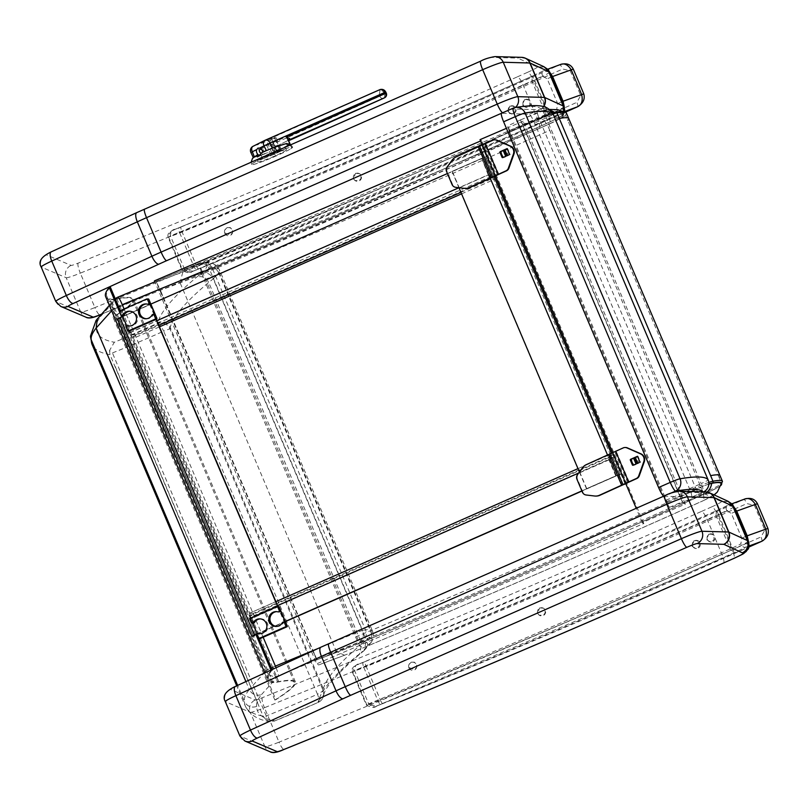 <?xml version="1.0" encoding="UTF-8"?>
<svg xmlns="http://www.w3.org/2000/svg" width="809" height="809" viewBox="0 0 809 809"><rect width="100%" height="100%" fill="white"/><g stroke="black" fill="none" stroke-linecap="round" stroke-linejoin="round"><path stroke-width="0.61" stroke-dasharray="4.04 3.03" d="M263.421 156.703L266.333 155.844L263.461 156.784M262.298 157.148L267.718 155.065L262.298 157.148M262.258 157.057L267.688 154.984L262.258 157.057M289.47 142.708L289.47 142.697A22.258 1.931 158.4 0 1 289.359 142.799L289.238 142.96A4.682 3.64 -173 0 1 288.661 140.847A4.682 3.438 -3.4 0 0 289.319 142.394L289.359 142.799A4.682 3.58 -179.5 0 1 288.661 140.897A4.682 3.58 -179.5 0 1 288.661 140.887A4.682 3.58 -179.5 0 1 288.661 140.817L288.682 140.918M289.48 142.718A1.173 1.102 53.6 0 1 289.501 142.778A22.258 1.972 -21.6 0 1 289.238 142.96L288.115 145.155A4.682 3.974 -117.7 0 1 289.673 139.633M288.115 145.155L278.913 149.786A4.682 1.8 -116.1 0 1 278.65 145.175A4.682 1.8 -116.1 0 1 278.69 145.155L289.561 139.694M275.05 145.853A4.682 0.667 102.3 0 0 273.715 150.241L270.166 145.256L275.414 145.853A4.682 0.769 98.9 0 0 274.251 150.393L273.867 150.565A22.258 2.265 157.4 0 0 274.251 150.393L274.726 150.262A22.258 2.285 -22.5 0 1 273.897 150.626L276.122 155.935A22.268 1.709 -23 0 1 251.619 164.48A22.268 1.709 -23 0 1 271.45 154.226A22.268 1.709 -23 0 1 292.615 147.117A22.268 1.709 -23 0 1 291.756 148.077L290.249 144.366M275.414 145.853L275.808 145.842A4.682 1.011 95.8 0 0 274.726 150.262L278.913 149.786M275.808 145.842L278.539 145.226L289.673 139.623M383.426 98.334A3.519 2.579 65.9 0 1 379.775 96.251L379.269 95.189L380.068 89.566L383.678 91.872L383.648 93.106L252.044 152.072A4.682 3.438 65.9 0 1 253.096 146.287L374.193 92.155M276.122 155.935L274.231 154.145L272.916 151.01L273.897 150.626L272.916 151.01L270.166 145.256L379.775 96.251L385.155 93.662L384.649 92.6L385.741 92.004M262.763 152.213A3.934 3.003 66 0 1 262.773 152.314L262.258 152.476A16.453 1.264 157 0 1 264.705 151.344L262.773 152.314A3.934 3.003 66 0 1 261.196 155.318A3.934 3.003 66 0 1 259.325 155.368M261.287 153.032A1.972 1.507 -114 0 0 262.278 152.446M265.291 151.344L265.878 148.896L264.806 147.713L263.754 147.723L263.168 150.181L264.24 151.354L265.291 151.344M254.623 156.511L258.111 154.661M268.79 140.574L274.261 153.477L275.788 152.84L270.317 139.937L256.787 145.023L266.383 140.2L275.09 137.399L271.44 139.279L276.233 137.783A15.513 1.193 -23 0 1 274.817 138.491L270.317 139.937M274.817 138.491L280.288 151.394L275.788 152.84M274.261 153.477L262.258 157.927L271.854 153.103L280.561 150.312L277.265 151.971L271.794 139.057M271.723 139.229L277.265 151.971M277.194 152.132L281.694 150.686L276.233 137.783M280.288 151.394A15.513 1.193 -23 0 1 265.403 157.826A15.513 1.193 -23 0 1 257.12 160.172A15.513 1.193 -23 0 1 270.944 153.022A15.513 1.193 -23 0 1 285.688 148.067A15.513 1.193 -23 0 1 281.694 150.686M262.258 157.927L256.787 145.023M271.854 153.103L266.383 140.2M270.964 155.136L265.494 142.222M280.561 150.312L275.09 137.399M281.016 153.113A15.513 1.193 -23 0 1 266.131 159.545A15.513 1.193 -23 0 1 257.849 161.891A15.513 1.193 -23 0 1 262.531 158.928A15.513 1.193 -23 0 1 277.709 152.304A15.513 1.193 -23 0 1 286.426 149.786A15.513 1.193 -23 0 1 281.016 153.113M289.875 149.311A22.268 1.709 -23 0 1 267.132 159.747A22.268 1.709 -23 0 1 251.639 164.53A22.268 1.709 -23 0 1 258.354 160.273A22.268 1.709 -23 0 1 280.136 150.767A22.268 1.709 -23 0 1 292.636 147.157A22.268 1.709 -23 0 1 289.875 149.311M290.158 144.315L291.756 148.077L290.633 145.893L285.011 144.073L272.835 147.865A16.453 1.264 157 0 1 285.011 144.073M274.231 154.145L268.194 152.527L253.702 157.179M278.66 606.629A0.587 0.576 -90 0 0 278.438 606.679L251.548 618.521A0.587 0.576 -90 0 0 251.245 619.289L259.315 638.311A0.587 0.576 -90 0 0 259.841 638.665M253.419 623.243A1.173 1.153 90 0 1 252.357 622.536L252.661 623.243M257.04 633.568L257.666 635.065A1.173 1.153 90 0 1 258.728 633.437M260.174 618.895A7.402 7.261 90 0 1 268.012 626.277A7.402 7.261 90 0 1 260.174 633.659M276.081 626.429L277.224 626.429A7.402 7.261 90 0 0 283.554 622.657A1.173 1.153 90 0 1 284.556 622.06M277.224 626.429A7.402 7.261 90 0 1 276.658 626.409M276.648 611.644A7.402 7.261 90 0 1 278.974 611.837A1.173 1.153 90 0 0 279.247 611.867M148.31 298.966A0.587 0.576 -90 0 0 148.077 299.017L121.188 310.848A0.587 0.576 -90 0 0 120.895 311.617L128.955 330.648A0.587 0.576 -90 0 0 129.48 331.002M123.059 315.571A1.173 1.153 90 0 1 121.997 314.873L122.301 315.581M126.679 325.906L127.306 327.402A1.173 1.153 90 0 1 128.368 325.764M129.814 311.232A7.402 7.261 90 0 1 137.651 318.604A7.402 7.261 90 0 1 129.814 325.997M145.721 318.766L146.874 318.766A7.402 7.261 90 0 0 153.194 314.994A1.173 1.153 90 0 1 154.195 314.398M146.874 318.766A7.402 7.261 90 0 1 146.298 318.736M146.287 303.972A7.402 7.261 90 0 1 148.613 304.164A1.173 1.153 90 0 0 148.886 304.204M596.213 496.069A9.374 9.192 90 0 1 595.141 496.008L586.646 494.997A4.682 4.601 90 0 1 582.955 492.206L577.484 479.292A4.682 4.601 90 0 1 578.02 474.64L583.127 467.642A9.374 9.192 90 0 1 586.859 464.629L623.759 447.883A4.682 4.601 90 0 1 625.579 447.498M640.01 462.202L633.69 465.246A0.617 0.607 90 0 1 633.184 465.236M638.018 456.266L634.387 457.864M640.546 462.232L640.02 462.232M638.614 462.849L639.858 462.526L637.361 456.62L638.028 456.286L640.536 462.202L636.643 464.164L634.135 458.248L636.39 457.156L634.286 457.924M635.257 457.378L637.361 456.62L636.39 457.156L638.898 463.072L637.735 463.233M636.723 463.678L636.036 463.982M634.135 458.248L631.95 459.209A0.587 0.576 -90 0 0 631.647 459.977L633.7 464.821A0.587 0.576 -90 0 0 634.458 465.124L636.643 464.164M633.457 465.114A0.587 0.576 -90 0 0 633.932 465.124L636.117 464.164M465.853 188.406A9.374 9.192 90 0 1 464.781 188.335L456.286 187.334A4.682 4.601 90 0 1 452.595 184.533L447.134 171.629A4.682 4.601 90 0 1 447.66 166.967L452.767 159.97A9.374 9.192 90 0 1 456.498 156.966L493.409 140.22A4.682 4.601 90 0 1 495.229 139.836M509.65 154.539L503.329 157.583A0.617 0.607 90 0 1 502.834 157.573M507.668 148.593L504.027 150.191M510.186 154.559L509.66 154.559M508.254 155.176L509.508 154.863L507 148.947L507.678 148.623L510.176 154.539L506.282 156.491L503.774 150.575L506.029 149.493L503.926 150.252M504.897 149.705L507 148.947L506.029 149.493L508.537 155.409L507.374 155.571M506.363 156.016L505.686 156.309M503.774 150.575L501.59 151.546A0.587 0.576 -90 0 0 501.297 152.314L503.34 157.148A0.587 0.576 -90 0 0 504.098 157.452L506.282 156.491M503.107 157.452A0.587 0.576 -90 0 0 503.572 157.452L505.756 156.491M122.644 316.4L149.978 304.487L118.731 318.402L120.147 318.422L254.319 635.095M149.978 304.487L156.248 319.272M278.003 606.639L284.434 621.828L256.625 633.943M256.534 634.104L284.434 621.828M120.147 318.422L118.872 318.979L253.328 636.319M118.872 318.979L117.467 318.979L251.923 636.319M149.705 304.487L156.016 319.373M277.73 606.639L284.161 621.828M616.316 475.712L620.24 474.782L621.504 474.226L620.099 474.226L616.256 475.621L586.495 488.727L616.316 475.712L481.921 158.392L452.039 171.387L481.79 158.281L485.643 156.885L487.048 156.885L485.784 157.442L481.861 158.372M490.294 178.293L481.871 158.412M586.768 488.727L452.312 171.387M620.24 474.782L485.784 157.442M621.504 474.226L612.433 452.797M495.209 176.14L487.048 156.885M586.495 488.727L579.406 472.011M488.201 174.825L481.79 158.604L490.021 176.979L494.117 176.979L495.027 179.123L490.942 179.123A4.682 0.839 -113.8 0 1 488.201 174.825L458.946 187.708L452.039 171.387M615.791 475.945L608.914 459.724A4.682 0.839 -113.8 0 1 607.943 455.437A4.682 0.839 -113.8 0 1 608.004 455.427L612.1 455.427L613.01 457.57L608.884 457.581L616.246 475.945L581.873 490.881M250.133 617.682L257.454 633.902L250.092 615.538L254.218 615.528L253.308 613.384L249.212 613.384A4.682 0.839 66.2 0 0 249.152 613.394A4.682 0.839 66.2 0 0 250.133 617.682L277.568 605.607M285.314 621.433L256.999 633.902M616.246 475.945L581.944 491.053M285.385 621.605L257.454 633.902M613.01 457.57L254.218 615.528M612.1 455.427L253.308 613.384M122.543 316.562L129.42 332.782A4.682 0.839 66.2 0 0 132.15 337.08L136.246 337.08L135.325 334.926L131.24 334.936L122.543 316.562L150.858 304.093M447.417 173.541L481.335 158.604M122.998 316.562L481.79 158.604M135.325 334.926L494.117 176.979M136.246 337.08L159.464 326.856M461.555 193.857L495.027 179.123M109.488 350.57L109.973 354.655L263.117 716.086L265.817 719.514L266.242 715.965A100.518 7.726 157 0 0 317.472 694.213L163.661 331.174A100.518 7.726 -23 0 1 112.431 352.936L109.488 350.57L114.332 342.247A91.184 7.008 157 0 0 157.613 323.782A9.374 9.334 -167.1 0 1 169.89 328.778L163.661 331.174A9.374 2.69 65.7 0 0 157.613 323.782L157.927 322.397A1880.652 144.477 -23 0 1 196.658 277.153A241.375 18.546 157 0 0 201.097 273.563C206.467 271.986 210.512 273.715 213.222 278.741A250.75 19.264 -23 0 1 208.692 282.422C205.982 277.396 201.977 275.636 196.658 277.153M90.841 338.627L90.568 336.241L96.301 327.787A1758.422 135.093 157 0 0 114.332 342.247M265.817 719.514L270.004 721.608L274.757 720.89A1758.422 135.093 -23 0 1 256.726 706.429C251.265 708.138 247.17 706.479 244.449 701.464A1767.796 135.811 157 0 0 245.309 706.115A1767.796 135.811 157 0 0 263.117 716.086M357.093 655.796L359.449 654.39L361.835 643.853A250.75 19.264 157 0 0 366.366 640.172L364.171 650.547L361.532 652.206A241.375 18.546 -23 0 1 357.093 655.796A1880.652 144.477 157 0 0 318.362 701.039L318.038 702.434A9.374 2.69 65.7 0 0 318.25 702.374L318.25 702.374A9.374 2.69 65.7 0 0 317.472 694.213A9.374 1.638 156.7 0 0 323.024 690.208A9.374 9.334 -167.1 0 1 323.529 695.912L323.529 695.912A9.374 9.334 -167.1 0 1 318.038 702.434A91.184 7.008 -23 0 1 274.757 720.89M256.726 706.429A919.904 70.666 -23 0 1 261.489 694.597C256.069 696.225 251.993 694.526 249.273 689.511A929.278 71.394 157 0 0 244.449 701.464L237.634 685.395M276.071 667.759A9.374 1.042 67.5 0 1 278.367 675.798A9.374 9.223 -138.1 0 1 266.151 670.691L264.553 672.471M202.29 271.591L355.434 633.022A9.374 0.718 157 0 1 362.574 630.464L209.43 269.033A9.374 0.718 -23 0 0 202.29 271.591A9.374 1.042 -112.5 0 0 198.023 263.987A9.374 1.042 -112.5 0 0 197.962 264.047A9.374 8.596 77.2 0 1 199.54 263.512A9.374 8.596 77.2 0 1 209.43 269.033A108.8 8.363 -23 0 1 212.362 268.426A96.079 7.382 -23 0 1 217.429 268.153L370.573 629.594A9.374 9.314 107.7 0 1 365.648 641.901A289.764 22.258 -23 0 1 366.811 646.229L371.382 642.124L371.776 634.054A299.138 22.986 157 0 0 372.464 631.01A299.138 22.986 157 0 0 370.573 629.594A96.079 7.382 157 0 0 365.496 629.867A108.8 8.363 157 0 0 362.574 630.464A9.374 8.596 77.2 0 1 358.397 642.69A9.374 1.042 -112.5 0 0 355.434 633.022L318.341 648.363M205.213 263.249A9.374 9.314 -72.3 0 1 217.429 268.153A299.138 22.986 -23 0 1 219.33 269.579A299.138 22.986 -23 0 1 218.632 272.623C215.912 267.607 211.827 265.928 206.376 267.587A289.764 22.258 157 0 0 205.213 263.249A86.705 6.664 157 0 0 200.632 263.501A99.426 7.635 157 0 0 197.962 264.047L117.932 297.146L101.064 315.955A919.904 70.666 157 0 0 96.301 327.787M318.362 701.039L323.762 694.87L323.347 688.823A1871.278 143.759 -23 0 1 361.835 643.853L208.692 282.422A1871.278 143.759 157 0 0 170.203 327.392C167.483 322.376 163.388 320.708 157.927 322.397M275.394 666.12A9.374 0.718 157 0 0 266.151 670.691L113.017 309.25A9.374 9.223 -138.1 0 1 114.595 299.492L114.595 299.492A9.374 9.223 -138.1 0 1 117.932 297.146M261.489 694.597L278.367 675.798L358.397 642.69A99.426 7.635 -23 0 1 361.067 642.144A9.374 8.848 79.7 0 0 365.496 629.867L212.362 268.426A9.374 8.848 -100.3 0 0 202.604 262.874L199.54 263.512A9.374 9.374 0 0 0 198.023 263.987L154.853 281.845M97.727 318.301L101.064 315.955M111.642 310.787L113.017 309.25A9.374 0.718 -23 0 1 122.26 304.69M218.632 272.623L371.776 634.054A370.876 28.497 157 0 1 366.366 640.172L213.222 278.741A370.876 28.497 -23 0 0 218.632 272.623M266.242 715.965L112.431 352.936M115.181 366.477L258.324 704.336M245.916 681.593L249.273 689.511L263.683 673.442M720.758 485.44A26.869 2.063 -23 0 1 703.608 494.43C591.126 544.872 476.117 594.625 358.589 643.681L358.579 643.691C476.137 594.625 591.157 544.872 703.638 494.43L703.446 493.096A28.275 2.174 157 0 0 721.648 483.458L720.91 485.279M358.579 643.691L337.313 652.125A62.364 4.793 -23 0 0 358.589 643.681L357.972 642.538C475.662 593.412 590.813 543.597 703.446 493.096L549.756 130.37C437.133 180.872 321.972 230.686 204.283 279.813L201.441 272.785C318.968 223.719 433.978 173.965 546.459 123.534A26.869 2.063 157 0 0 563.762 114.372L565.592 115.141A28.275 2.174 -23 0 1 547.39 124.778L546.459 123.534M316.693 659.841L315.197 655.674A14.056 6.674 69.4 0 1 314.721 654.774A14.056 6.674 69.4 0 1 313.912 653.035L316.693 659.841L337.313 652.125L336.18 651.184A63.769 4.894 157 0 0 357.972 642.538L204.283 279.813M708.795 482.427A18.688 1.436 157 0 0 695.416 487.635L665.281 500.559L666.029 501.964L662.945 494.987M316.764 659.365L316.289 658.627L336.18 651.184L180.124 282.867L180.164 281.229A62.364 4.793 157 0 0 201.441 272.785M665.281 500.559L663.481 496.301M663.269 495.806L664.098 497.697M509.174 130.937L511.743 137.803L509.154 130.927L538.996 118.134A16.524 1.274 -23 0 1 554.529 112.461L563.489 112.148L563.064 114.666A26.1 2.002 -23 0 1 546.247 123.565C433.846 173.965 318.928 223.678 201.471 272.704A61.605 4.733 -23 0 1 180.478 281.036L159.778 288.803L156.329 281.977L154.438 280.865L316.693 663.815L318.675 664.947L344.543 655.27L337.626 651.943A61.605 4.733 157 0 0 358.62 643.6C476.076 594.575 591.005 544.861 703.405 494.461A26.1 2.002 157 0 0 720.212 485.562L721.062 484.035M664.209 497.656L511.743 137.803M315.197 655.674L315.146 655.694A11.953 0.597 64.4 0 0 314.721 654.774L316.289 658.627M316.602 659.426L159.545 288.934L180.164 281.229M159.858 289.47L162.569 295.882L159.545 288.934M159.454 288.884L161.901 294.092A14.056 6.674 -110.6 0 0 162.599 295.902L161.901 294.092A11.953 0.678 69.2 0 0 161.527 293.121M160.02 289.41L161.578 293.101M315.146 655.694L316.916 659.679L337.626 651.943M316.612 659.78L156.329 281.977L182.814 272.067L180.478 281.036M708.836 484.146A16.524 1.274 157 0 0 696.134 489.041L666.303 501.833L669.367 507.364L507.739 125.891L509.154 130.927M666.029 501.964L663.056 494.936M358.62 643.6L361.754 648.393A49.713 3.823 -23 0 1 345.069 655.017L361.684 648.464C477.967 599.934 591.743 550.717 703.011 500.811A14.056 3.681 -114.2 0 1 703.011 500.811A14.056 3.681 -114.2 0 1 702.728 500.892C591.571 550.737 477.907 599.904 361.754 648.393L361.684 648.464M720.212 485.562L717.401 491.923M714.104 494.886L711.88 496.048A14.208 1.092 -23 0 1 702.728 500.892M696.134 489.041L699.684 495.624L704.052 494.036L710.706 493.328M669.367 507.364L682.28 501.833L685.324 504.138L642.285 522.604L643.833 523.504L316.693 663.815M508.871 131.058L511.622 137.854M550.575 110.499A14.056 13.187 -101 0 0 544.588 110.186A14.056 13.187 -101 0 0 544.578 110.196A14.056 13.187 -101 0 0 541.797 111.086L537.449 112.673A14.056 0.829 66.8 0 0 537.368 112.663A14.056 0.829 66.8 0 0 538.996 118.134M506.404 128.338L523.079 121.188L520.683 119.823L507.739 125.891M182.814 272.067A49.713 3.823 157 0 0 199.499 265.443L201.471 272.704M546.247 123.565A14.056 3.681 65.8 0 0 540.473 117.942A14.208 1.092 157 0 0 549.624 113.098A14.056 13.864 -139.9 0 1 563.064 114.666M682.28 501.833L520.652 120.359M480.597 140.978L481.577 140.564L480.03 139.654M685.324 504.138L523.079 121.188M642.285 522.604L636.228 508.295M625.792 483.681L612.656 452.676M495.432 176.008L482.295 145.003M643.833 523.504L481.577 140.564M524.535 99.628L527.589 99.588L529.784 101.772L529.844 104.907L527.721 107.162L526.396 107.486L522.462 105.018L524.535 99.628M523.241 104.968A4.106 3.994 -93.7 0 0 530.886 103.087A4.106 3.994 -93.7 0 0 526.639 99.254A4.106 3.994 -93.7 0 0 523.241 104.968M227.107 227.602L230.241 227.582L232.476 229.786L232.537 232.8L230.292 235.126L224.922 232.931L224.862 229.918L227.107 227.602M224.791 233.275A4.106 4.075 20.6 0 0 232.405 233.144A4.106 4.075 20.6 0 0 230.009 227.885A4.106 4.075 20.6 0 0 224.791 233.275M355.576 173.288L359.429 173.632L360.935 175.442L360.966 178.577L358.771 180.822L354.918 180.478L353.412 178.668L355.576 173.288M353.675 178.84A4.106 4.085 -56.7 0 0 360.844 179.467A4.106 4.085 -56.7 0 0 354.817 174.087A4.106 4.085 -56.7 0 0 353.675 178.84M509.862 106.131L512.926 106.09L515.131 108.275L515.181 111.409L513.048 113.665L511.622 113.998L507.779 111.521L509.862 106.131M508.507 111.49A4.106 4.005 -92.4 0 0 516.182 109.7A4.106 4.005 -92.4 0 0 512.016 105.767A4.106 4.005 -92.4 0 0 508.507 111.49M549.675 72.173L543.597 70.767A39.722 3.054 -23 0 1 532.494 76.046L531.907 81.021A18.749 1.436 157 0 0 534.476 79.848L532.332 76.097C414.977 128.328 295.75 179.456 174.663 229.503L175.422 229.21C171.771 229.716 169.496 232.314 168.616 237.017L182.743 270.368L193.199 271.157C190.671 273.078 187.789 272.451 184.553 269.276L170.426 235.935C170.507 231.667 172.175 229.432 175.422 229.21A20.144 1.547 157 0 0 179.052 227.804A14.056 1.082 157 0 0 180.832 227.086A4.682 0.738 -112.3 0 0 182.116 232.011A18.749 1.436 -23 0 1 179.74 232.962A4.682 1.375 68.4 0 1 179.052 227.804M546.035 114.362L550.272 117.993L534.476 79.848A35.03 2.69 157 0 0 542.576 75.975L547.197 78.847L557.684 103.582L556.703 109.316A35.03 2.69 -23 0 1 548.603 113.199A18.749 1.436 157 0 1 546.035 114.362A1124.864 86.421 -23 0 1 184.553 269.276L182.743 270.368A24.836 1.911 157 0 0 193.867 266.313A18.749 1.436 157 0 0 196.243 265.352A4.682 0.738 -112.3 0 0 198.559 269.073A4.682 0.738 -112.3 0 0 198.609 269.043A14.056 1.082 -23 0 1 196.83 269.761A4.682 1.375 68.4 0 1 196.729 269.812A4.682 1.375 68.4 0 1 193.867 266.313L179.74 232.962A24.836 1.911 -23 0 1 168.616 237.017L170.426 235.935A1124.864 86.421 157 0 0 531.907 81.021L546.035 114.362M577.545 106.778A4.682 1.193 65.9 0 0 576.868 102.349L580.72 95.502L570.244 70.757L562.74 68.998A1000.672 76.875 -23 0 1 182.116 232.011L196.243 265.352A1000.672 76.875 157 0 0 576.868 102.349M196.83 269.761A20.144 1.547 -23 0 1 193.199 271.157A1129.556 86.775 157 0 0 550.272 117.993A39.722 3.054 157 0 0 561.375 112.724A4.682 2.963 -116.6 0 1 556.703 109.316M180.832 227.086A995.98 76.511 157 0 0 559.676 64.841A4.682 1.193 -114.1 0 1 562.74 68.998M175.422 229.21A1129.556 86.775 -23 0 0 532.494 76.046L543.324 70.879A4.682 2.963 63.4 0 0 543.324 70.879A4.682 2.963 63.4 0 1 543.597 70.767L560.334 64.568M564.834 111.45L561.375 112.724L564.227 106.525M547.774 69.19L543.335 70.879A4.682 2.963 63.4 0 0 542.576 75.975M708.664 534.213L711.718 534.173L713.912 536.357L713.973 539.492L711.849 541.747L710.524 542.07L706.591 539.603L708.664 534.213M707.369 539.552A4.106 3.994 -93.7 0 0 715.014 537.672A4.106 3.994 -93.7 0 0 710.767 533.839A4.106 3.994 -93.7 0 0 707.369 539.552M411.235 662.177L414.37 662.166L416.605 664.371L416.665 667.385L414.42 669.71L409.051 667.516L408.99 664.502L411.235 662.177M408.929 667.86A4.106 4.075 20.6 0 0 416.544 667.728A4.106 4.075 20.6 0 0 414.137 662.47A4.106 4.075 20.6 0 0 408.929 667.86M539.714 607.872L543.557 608.206L545.074 610.026L545.094 613.161L542.9 615.406L539.047 615.062L537.54 613.252L539.714 607.872M537.803 613.424A4.106 4.085 -56.7 0 0 544.983 614.051A4.106 4.085 -56.7 0 0 538.956 608.671A4.106 4.085 -56.7 0 0 537.803 613.424M693.991 540.715L697.055 540.665L699.259 542.859L699.31 545.994L697.176 548.249L695.76 548.583L691.907 546.105L693.991 540.715M692.646 546.075A4.106 4.005 -92.4 0 0 700.321 544.285A4.106 4.005 -92.4 0 0 696.144 540.351A4.106 4.005 -92.4 0 0 692.646 546.075M716.461 510.681L716.036 515.596A18.749 1.436 157 0 0 718.604 514.433L716.461 510.681C599.105 562.912 479.879 614.041 358.791 664.088L359.55 663.784C355.899 664.3 353.624 666.899 352.744 671.601L366.871 704.952L377.328 705.741C374.8 707.663 371.918 707.036 368.682 703.86L354.554 670.519C354.645 666.252 356.304 664.007 359.55 663.784A20.144 1.547 157 0 0 363.18 662.389A14.056 1.082 157 0 0 364.97 661.671A4.682 0.738 -112.3 0 0 366.244 666.586A18.749 1.436 -23 0 1 363.868 667.546A4.682 1.375 68.4 0 1 363.18 662.389M730.163 548.947L734.4 552.577L718.604 514.433A35.03 2.69 157 0 0 726.704 510.56L731.336 513.432L741.813 538.167L740.832 543.901A35.03 2.69 -23 0 1 732.732 547.784A18.749 1.436 157 0 1 730.163 548.947A1124.864 86.421 -23 0 1 368.682 703.86L366.871 704.952A24.836 1.911 157 0 0 378.005 700.897A18.749 1.436 157 0 0 380.372 699.937A4.682 0.738 -112.3 0 0 382.697 703.658A4.682 0.738 -112.3 0 0 382.738 703.628A14.056 1.082 -23 0 1 380.958 704.346A4.682 1.375 68.4 0 1 380.867 704.396A4.682 1.375 68.4 0 1 378.005 700.897L363.868 667.546A24.836 1.911 -23 0 1 352.744 671.601L354.554 670.519A1124.864 86.421 157 0 0 716.036 515.596L730.163 548.947M761.775 541.282A4.682 1.193 65.9 0 0 761.006 536.933L764.859 530.087L754.372 505.342L746.879 503.582A1000.672 76.875 -23 0 1 366.244 666.586L380.372 699.937A1000.672 76.875 157 0 0 761.006 536.933M380.958 704.346A20.144 1.547 -23 0 1 377.328 705.741A1129.556 86.775 157 0 0 734.4 552.577A39.722 3.054 157 0 0 745.504 547.299A4.682 2.963 -116.6 0 1 740.832 543.901M364.97 661.671A995.98 76.511 157 0 0 743.815 499.426A4.682 1.193 -114.1 0 1 746.879 503.582M733.814 506.758L727.726 505.352L744.462 499.143M748.962 546.024L745.504 547.299L748.365 541.11M359.55 663.784A1129.556 86.775 -23 0 0 716.622 510.631A39.722 3.054 -23 0 0 727.726 505.352A4.682 2.963 63.4 0 0 727.463 505.463A4.682 2.963 63.4 0 0 727.453 505.463A4.682 2.963 63.4 0 0 726.704 510.56M716.592 510.621L731.902 503.774M663.784 496.16A9.374 1.507 66.3 0 0 663.906 496.19L691.462 497.242A9.374 1.507 66.3 0 0 691.584 497.222A9.374 1.507 66.3 0 0 689.49 488.707L534.527 122.968A9.374 1.507 66.3 0 0 529.207 114.302L501.651 113.24L513.321 108.123A528.843 40.632 157 0 1 540.877 109.175A9.374 1.507 -113.7 0 1 546.196 117.851L534.527 122.968M689.49 488.707L701.15 483.59A9.374 1.507 -113.7 0 1 703.254 492.105A9.374 1.507 -113.7 0 1 703.132 492.125A9.374 9.344 -34.3 0 0 703.688 491.872M552.264 112.502A9.374 9.344 -34.3 0 0 540.877 109.175L529.207 114.302M563.802 111.359L558.281 118.266L559.191 118.65L564.763 111.591L563.175 115.606L561.031 117.861L549.574 123.888A1120.182 86.057 -23 0 1 539.279 128.469A1120.182 86.057 -23 0 1 101.378 314.236M544.649 67.005L537.307 67.016L543.951 66.712M144.558 209.106L144.69 209.076A46.871 3.6 157 0 0 137.014 212.524L51.452 251.781A9.374 0.718 157 0 0 46.214 254.795L71.131 265.413A9.374 0.718 157 0 0 78.19 263.127A1120.182 86.057 157 0 0 517.406 76.835C518.933 77.249 520.875 80.061 523.231 85.279L537.813 119.702C539.896 124.94 540.382 127.862 539.279 128.469L101.327 314.286M728.778 501.59L721.446 501.6L728.08 501.297M328.687 643.691L328.818 643.661A46.871 3.6 157 0 0 321.153 647.109L235.591 686.366A9.374 0.718 157 0 0 230.353 689.369L255.26 699.997A9.374 0.718 157 0 0 262.328 697.712A1120.182 86.057 157 0 0 701.534 511.409C703.072 511.834 705.013 514.645 707.359 519.863L721.941 554.286C724.025 559.525 724.51 562.447 723.418 563.044M115.343 298.996A93.743 7.777 -22.9 0 1 110.793 299.118L272.673 681.997A93.743 7.777 157.1 0 0 278.731 681.623A231.303 19.173 -22.9 0 1 295.457 681.987A231.303 19.173 -22.9 0 1 275.849 699.684L113.958 316.794L112.977 317.168A230.12 19.082 157.1 0 0 132.484 299.563A230.12 19.082 157.1 0 0 115.798 299.199L277.679 682.088A93.743 7.777 -22.9 0 1 271.622 682.472A524.404 43.484 -22.9 0 1 267.526 679.499A524.404 43.484 -22.9 0 1 271.106 670.388M272.663 667.294L116.84 298.733A231.303 19.173 -22.9 0 1 133.566 299.097A231.303 19.173 -22.9 0 1 113.958 316.794M271.622 682.472L109.741 299.593A93.743 7.777 157.1 0 0 115.798 299.199M275.849 699.684L274.858 700.048A230.12 19.082 157.1 0 0 294.365 682.442A230.12 19.082 157.1 0 0 277.679 682.088M272.188 669.943A523.221 43.383 157.1 0 0 268.618 679.044A523.221 43.383 157.1 0 0 272.673 681.997M274.858 700.048L112.977 317.168M258.961 638.665L120.268 310.636M110.307 287.064A523.221 43.383 157.1 0 0 106.737 296.155A523.221 43.383 157.1 0 0 110.793 299.118M255.887 634.398L121.633 316.845M109.741 299.593A524.404 43.484 -22.9 0 1 105.645 296.62M289.895 144.164L290.633 145.893M250.891 152.537L252.044 152.072L254.43 157.067M257.545 154.843A16.453 1.264 157 0 0 256.17 155.631M254.784 156.946A16.453 1.264 157 0 0 268.194 152.527M383.648 93.106L384.154 94.168A3.519 2.265 63.3 0 1 383.719 98.192M386.247 93.065L385.155 93.662A3.519 2.265 -116.7 0 1 384.942 97.535M384.649 92.6L383.678 91.872M250.133 618.521L251.548 618.521M251.245 619.289L249.839 619.289M278.438 606.679L277.022 606.679M257.899 638.321L259.315 638.311M257.666 635.065L256.524 635.065M251.215 622.536L252.357 622.536M283.554 622.657L282.412 622.657M277.821 611.837L278.974 611.837M119.783 310.848L121.188 310.848M120.895 311.617L119.479 311.627M148.077 299.017L146.672 299.017M127.539 330.648L128.955 330.648M127.306 327.402L126.164 327.402M120.854 314.873L121.997 314.873M153.194 314.994L152.052 314.994M147.471 304.174L148.613 304.164M629.149 481.901L616.155 451.23M625.185 484.015L612.191 453.353L610.087 454.112M627.794 482.558L614.8 451.887L612.686 452.656M623.759 447.883L623.233 447.883M633.69 465.246L633.164 465.246M622.252 485.44L609.258 454.769M586.859 464.629L586.333 464.629M583.127 467.642L582.591 467.642M578.02 474.64L577.495 474.64M577.484 479.292L576.959 479.292M582.955 492.206L582.429 492.206M586.646 494.997L586.12 494.997M595.141 496.008L594.615 496.008M631.95 459.209L631.424 459.209M631.647 459.977L631.121 459.977M633.7 464.821L633.174 464.821M634.458 465.124L633.932 465.124M498.789 174.238L485.794 143.567M494.835 176.352L481.84 145.681L479.737 146.439M497.434 174.896L484.439 144.224L482.336 144.983M493.409 140.22L492.873 140.22M503.329 157.583L502.804 157.583M491.892 177.768L478.898 147.096M456.498 156.966L455.973 156.966M452.767 159.97L452.241 159.98M447.66 166.967L447.134 166.967M447.134 171.629L446.598 171.629M452.595 184.533L452.069 184.533M456.286 187.334L455.76 187.334M464.781 188.335L464.255 188.335M501.59 151.546L501.064 151.546M501.297 152.314L500.771 152.314M503.34 157.148L502.814 157.148M504.098 157.452L503.572 157.452M120.44 317.492L254.896 634.832M118.781 318.422L253.207 635.702M618.875 474.792L484.419 157.452M620.099 474.226L611.291 453.434M494.056 176.756L485.643 156.885M616.256 475.621L607.62 455.255M490.345 178.455L481.79 158.281M608.914 459.724L578.647 473.053M609.369 459.724L250.588 617.682M608.914 457.581L250.133 615.528M608.004 455.427L577.98 468.644M249.152 613.394L275.879 601.623L249.212 613.384M129.42 332.782L156.855 320.698M129.875 332.782L488.656 174.825M131.24 334.936L490.021 176.979M132.15 337.08L158.817 325.339M460.918 192.34L490.942 179.123M109.973 354.655A1767.796 135.811 -23 0 1 92.165 344.685M371.078 642.639C373.465 639.009 373.93 635.136 372.464 631.01L219.33 269.579L216.327 265.463L211.705 262.925L202.604 262.874A9.374 8.848 -100.3 0 0 200.632 263.501M170.203 327.392L169.89 328.778L323.024 690.208L323.347 688.823L170.203 327.392M366.811 646.229A361.502 27.769 -23 0 1 361.532 652.206M201.097 273.563A361.502 27.769 157 0 0 206.376 267.587M361.067 642.144A86.705 6.664 -23 0 1 365.648 641.901M263.168 637.259L124.07 308.967M509.225 132.241L539.36 119.317L696.084 489A17.282 1.325 -23 0 1 708.846 484.045M720.101 475.803L719.282 477.866L721.648 483.458L722.477 481.426M665.949 501.924L696.084 489M552.517 112.886A17.282 1.325 157 0 0 538.936 118.094L539.36 119.317A18.688 1.436 -23 0 1 553.093 113.988M355.606 636.946C473.285 587.819 588.446 538.005 701.069 487.503M549.756 130.37L547.39 124.778C434.757 175.28 319.606 225.094 201.916 274.221A63.769 4.894 -23 0 1 180.124 282.867L160.233 290.31M555.49 112.067L555.449 112.077A1.406 1.315 -101 0 0 555.176 112.158C563.337 110.611 566.189 111.349 563.762 114.372M566.421 113.078L565.592 115.141L567.958 120.733L568.737 118.559M538.936 118.094L508.8 131.018L552.507 112.876M345.069 655.017L318.584 664.917M703.405 494.461A14.056 3.681 -114.2 0 1 703.021 500.811L714.195 494.926M712.628 494.218L711.88 496.048M707.117 492.054A14.056 13.187 79 0 1 704.052 494.036M537.449 112.673L520.753 119.833L683.008 502.783L699.684 495.624M199.499 265.443C315.652 216.954 429.316 167.787 540.473 117.942M549.624 113.098C551.839 110.337 549.23 109.67 541.797 111.086M719.282 477.866L567.958 120.733M174.683 229.493C174.633 230.171 166.593 231.263 168.07 237.118L182.207 270.469C187.334 273.118 190.651 273.482 192.178 271.561L565.663 112.087A995.98 76.511 -23 0 1 198.609 269.043M573.288 69.089L570.244 70.757M583.774 93.834L580.72 95.502M562.144 101.6L557.684 103.582M551.657 76.855L547.197 78.847M376.316 706.136L748.74 547.147A995.98 76.511 -23 0 1 382.738 703.628M757.416 503.673L754.372 505.342M767.903 528.419L764.859 530.087M746.272 536.175L741.813 538.167M735.796 511.44L731.336 513.432M702.92 491.852A528.843 40.632 -23 0 1 703.132 492.125L691.462 497.242M553.154 114.14A9.374 0.718 -23 0 1 546.196 117.851L701.15 483.59A9.374 0.718 157 0 0 708.118 479.879M663.906 496.19L668.972 493.965M55.77 301.433A18.749 1.436 157 0 0 55.861 301.514A9.374 9.324 -66.9 0 0 60.776 306.439M517.406 76.835A1120.182 86.057 157 0 0 527.701 72.254C529.288 72.638 531.26 75.439 533.606 80.657A1129.556 86.775 -23 0 1 523.231 85.279A1129.556 86.775 -23 0 1 80.324 273.139L94.906 307.562A18.749 1.436 157 0 1 80.769 312.143L66.186 277.72L41.279 267.091L55.861 301.514L80.769 312.143A9.374 9.324 -66.9 0 0 85.683 317.067M549.604 72.021A23.431 1.8 -23 0 1 533.606 80.657L548.189 115.08A1129.556 86.775 157 0 1 537.813 119.702A1129.556 86.775 157 0 1 94.906 307.562A9.374 1.942 -112 0 0 99.79 314.873M564.176 106.404A23.431 1.8 157 0 1 548.189 115.08C550.272 120.319 550.737 123.251 549.574 123.888A14.056 1.082 -23 0 0 559.191 118.65M543.608 106.677A9.374 9.324 114.6 0 1 539.745 109.761L558.281 118.266M543.436 106.626A9.374 9.212 91.6 0 1 539.613 109.741A9.374 0.718 -23 0 1 539.745 109.761M515.384 107.486A9.374 9.212 91.6 0 1 513.007 109.003L539.613 109.741M504.583 111.915A9.374 0.718 -23 0 1 513.007 109.003M78.19 263.127A9.374 1.942 68 0 0 80.324 273.139A18.749 1.436 -23 0 1 66.186 277.72A9.374 9.324 113.1 0 1 71.131 265.413M46.214 254.795A9.374 9.324 113.1 0 0 41.279 267.091A18.749 1.436 -23 0 1 41.188 267.01M480.718 61.11A9.374 1.669 -113.8 0 1 480.849 61.079L144.69 209.076M495.037 56.6A9.374 9.212 -88.4 0 0 491.134 57.368A9.374 0.718 157 0 0 480.849 61.079M521.643 57.348A9.374 9.212 -88.4 0 0 517.74 58.106L491.134 57.368M523.049 57.5A9.374 9.324 -65.4 0 0 517.861 58.137A9.374 0.718 157 0 0 517.74 58.106M536.397 66.631L517.861 58.137M527.701 72.254A14.056 1.082 157 0 0 537.307 67.016M239.909 736.018A18.749 1.436 157 0 0 239.99 736.099A9.374 9.324 -66.9 0 0 244.905 741.024M701.534 511.409A1120.182 86.057 157 0 0 711.829 506.828C713.427 507.223 715.389 510.024 717.735 515.242A1129.556 86.775 -23 0 1 707.359 519.863A1129.556 86.775 -23 0 1 264.452 707.723L279.034 742.146A18.749 1.436 157 0 1 264.907 746.727L250.315 712.304L225.408 701.676L239.99 736.099L264.907 746.727A9.374 9.324 -66.9 0 0 269.812 751.652M733.733 506.606A23.431 1.8 -23 0 1 717.735 515.242L732.317 549.665A1129.556 86.775 157 0 1 721.941 554.286A1129.556 86.775 157 0 1 279.034 742.146A9.374 1.942 -112 0 0 283.919 749.458M748.315 540.988A23.431 1.8 157 0 1 732.317 549.665C734.41 554.903 734.865 557.836 733.702 558.463M262.328 697.712A9.374 1.942 68 0 0 264.452 707.723A18.749 1.436 -23 0 1 250.315 712.304A9.374 9.324 113.1 0 1 255.26 699.997M230.353 689.369A9.374 9.324 113.1 0 0 225.408 701.676A18.749 1.436 -23 0 1 225.317 701.595M664.846 495.695A9.374 1.669 -113.8 0 1 664.978 495.664L328.818 643.661M679.176 491.184A9.374 9.212 -88.4 0 0 675.262 491.953A9.374 0.718 157 0 0 664.978 495.664M705.782 491.933A9.374 9.212 -88.4 0 0 701.868 492.691L675.262 491.953M707.177 492.074A9.374 9.324 -65.4 0 0 701.99 492.711A9.374 0.718 157 0 0 701.868 492.691M720.536 501.216L701.99 492.711M711.829 506.828A14.056 1.082 157 0 0 721.446 501.6M278.731 681.623L273.381 668.992M261.196 155.318L257.596 156.916M263.805 147.703L260.134 149.331M265.241 151.374L261.732 152.931M276.911 152.193L271.44 139.279M286.426 149.786L285.688 148.067M257.849 161.891L257.12 160.172M292.636 147.157L290.775 144.73M251.639 164.53L251.154 162.174M259.608 633.69L260.751 633.68M259.598 618.875L260.741 618.875M276.071 611.624L277.224 611.614M129.248 326.017L130.391 326.017M129.238 311.202L130.38 311.202M145.721 303.951L146.864 303.951M633.447 465.296L632.921 465.296M634.226 465.165L633.7 465.175M503.097 157.634L502.561 157.634M503.876 157.502L503.34 157.502M118.731 318.402L253.187 635.743M608.884 457.581L250.092 615.538M607.943 455.437L577.98 468.633M90.578 337.323L90.568 336.241M274.14 721.173L318.25 702.374A9.374 9.374 0 0 0 323.529 695.912L323.853 694.526M270.004 721.608C258 720 249.769 714.832 245.309 706.115L236.703 685.82M364.171 650.547L359.065 654.703M323.762 694.87C325.127 687.296 337.019 673.806 359.449 654.39M364.121 650.588L371.382 642.124M109.346 305.357L114.595 299.492A9.374 9.374 0 0 1 115.272 298.814M721.436 484.894C719.393 486.856 713.457 490.032 703.638 494.43M337.252 652.155L316.703 659.841M316.906 659.638L159.778 288.803M520.683 119.823L544.588 110.186M544.578 110.196L549.351 109.448M562.012 111.248L563.489 112.148M526.639 99.254L525.86 99.305M527.165 107.435L526.396 107.486M512.016 105.767L511.278 105.797M512.36 113.968L511.622 113.998M710.767 533.839L709.989 533.889M711.303 542.02L710.524 542.07M696.144 540.351L695.416 540.382M696.488 548.542L695.76 548.583M376.306 706.136C374.789 708.067 371.462 707.703 366.335 705.054L352.208 671.703C350.722 665.847 358.761 664.755 358.812 664.078M691.584 497.222L703.254 492.105A9.374 9.374 0 0 0 703.749 491.872M549.746 123.838L539.441 128.429M270.985 670.095L272.046 669.609M295.457 681.987L133.566 299.097M294.365 682.442L132.484 299.563M268.618 679.044L106.737 296.155M267.526 679.499L264.755 672.946"/><path stroke-width="1.21" d="M289.602 138.531L286.548 137.014L288.641 140.806A4.682 3.58 -179.5 0 1 289.693 138.673L289.602 138.531A4.682 3.438 -3.4 0 0 288.661 140.776A4.682 3.438 -3.4 0 0 288.661 140.786A4.682 3.438 -3.4 0 0 288.661 140.867A4.682 3.64 -173 0 1 288.671 140.806L289.895 144.164M288.661 140.887L288.671 140.796A4.682 3.64 -173 0 1 288.671 140.796A4.682 3.64 -173 0 1 289.784 138.824L289.693 138.673M289.673 139.623A4.682 3.974 -117.7 0 1 289.834 139.553L289.784 138.824M380.452 89.455L383.597 90.375L385.569 93.338A3.519 2.781 66.2 0 1 384.599 97.747L383.587 98.253A3.519 2.579 65.9 0 1 383.517 98.293A3.519 2.579 65.9 0 1 383.506 98.293A3.519 2.579 65.9 0 1 383.426 98.334M259.325 155.368A3.934 3.003 66 0 1 258.111 154.661A3.934 3.003 66 0 1 256.675 149.574L257.94 148.199L259.729 148.037A3.934 3.003 66 0 1 262.763 152.213M262.258 152.476L257.596 156.916L257.11 155.035L258.111 154.661M262.278 152.446A1.972 1.507 -114 0 0 260.083 149.352A1.972 1.507 -114 0 0 261.287 153.032M254.43 157.067L252.347 151.748L256.675 149.574M259.729 148.037L264.047 145.863L266.323 150.626L264.705 151.344L272.835 147.865M290.775 144.73L286.578 143.476L272.421 148.017L270.135 142.971L385.741 92.004L386.247 93.065L286.548 137.014L290.249 144.366M380.068 89.566L265.059 140.291M264.796 140.402A4.682 3.701 66.2 0 1 264.917 140.351A4.682 3.701 66.2 0 1 264.927 140.341A4.682 3.701 66.2 0 1 270.135 142.971L264.047 145.863A4.682 3.024 -116.7 0 1 264.715 140.442A4.682 3.024 -116.7 0 1 264.796 140.402M260.174 618.895A7.402 7.261 90 0 0 254.42 622.647L253.268 622.647A1.173 1.153 90 0 1 251.215 622.536L249.839 619.289A0.587 0.576 90 0 1 250.133 618.521L277.022 606.679A0.587 0.576 90 0 1 277.78 606.993L279.196 606.983A0.587 0.576 -90 0 0 278.66 606.629L277.254 606.639M253.268 622.647A7.402 7.261 90 0 1 266.869 626.277A7.402 7.261 90 0 1 257.859 633.467L259.001 633.467A1.173 1.153 90 0 0 258.728 633.437L257.575 633.437A1.173 1.153 90 0 1 257.859 633.467M258.425 638.675L259.841 638.665A0.587 0.576 -90 0 0 260.063 638.625L258.658 638.625A0.587 0.576 90 0 1 257.899 638.321L256.524 635.065A1.173 1.153 90 0 1 257.575 633.437M258.658 638.625L285.547 626.783L286.952 626.783A0.587 0.576 -90 0 0 287.256 626.014L279.196 606.983M287.256 626.014L285.84 626.014A0.587 0.576 90 0 1 285.547 626.783M285.84 626.014L284.465 622.768L285.607 622.768L280.298 610.239A1.173 1.153 90 0 1 279.247 611.867L278.104 611.867A1.173 1.153 90 0 1 277.821 611.837A7.402 7.261 90 0 0 268.81 619.027A7.402 7.261 90 0 0 282.412 622.657A1.173 1.153 90 0 1 284.465 622.768M280.298 610.239L279.156 610.239A1.173 1.153 90 0 1 278.104 611.867M279.156 610.239L277.78 606.993M260.063 638.625L286.952 626.783M252.661 623.243L257.04 633.568M260.174 633.659A7.402 7.261 90 0 1 259.001 633.467M254.42 622.647A1.173 1.153 90 0 1 253.419 623.243L252.266 623.243M283.413 622.06L284.556 622.06A1.173 1.153 90 0 1 285.607 622.768M276.658 626.409A7.402 7.261 90 0 1 276.648 611.644M129.814 311.232A7.402 7.261 90 0 0 124.06 314.974L122.907 314.984A1.173 1.153 90 0 1 120.854 314.873L119.479 311.627A0.587 0.576 90 0 1 119.783 310.848L146.672 299.017A0.587 0.576 90 0 1 147.42 299.32L148.836 299.32A0.587 0.576 -90 0 0 148.31 298.966L146.894 298.966M122.907 314.984A7.402 7.261 90 0 1 136.509 318.604A7.402 7.261 90 0 1 127.498 325.805L128.641 325.805A1.173 1.153 90 0 0 128.368 325.764L127.225 325.764A1.173 1.153 90 0 1 127.498 325.805M128.065 331.002L129.48 331.002A0.587 0.576 -90 0 0 129.703 330.952L128.297 330.952A0.587 0.576 90 0 1 127.539 330.648L126.164 327.402A1.173 1.153 90 0 1 127.225 325.764M128.297 330.952L155.186 319.12L156.592 319.12A0.587 0.576 -90 0 0 156.895 318.352L148.836 299.32M156.895 318.352L155.48 318.352A0.587 0.576 90 0 1 155.186 319.12M155.48 318.352L154.104 315.106L155.257 315.095L149.948 302.566A1.173 1.153 90 0 1 148.886 304.204L147.744 304.204A1.173 1.153 90 0 1 147.471 304.174A7.402 7.261 90 0 0 138.46 311.364A7.402 7.261 90 0 0 152.052 314.994A1.173 1.153 90 0 1 154.104 315.106M149.948 302.566L148.795 302.566A1.173 1.153 90 0 1 147.744 304.204M148.795 302.566L147.42 299.32M129.703 330.952L156.592 319.12M122.301 315.581L126.679 325.906M129.814 325.997A7.402 7.261 90 0 1 128.641 325.805M124.06 314.974A1.173 1.153 90 0 1 123.059 315.571L121.906 315.581M153.053 314.398L154.195 314.398A1.173 1.153 90 0 1 155.257 315.095M146.298 318.736A7.402 7.261 90 0 1 146.287 303.972M625.054 447.498L625.579 447.498A4.682 4.601 90 0 1 627.4 447.883L640.981 453.829A6.239 6.128 90 0 1 644.318 461.696L639.252 475.854A4.682 4.601 90 0 1 636.754 478.554L599.853 495.3A9.374 9.192 90 0 1 596.213 496.069L595.687 496.069A9.374 9.192 90 0 1 594.615 496.008L586.12 494.997A4.682 4.601 90 0 1 582.429 492.206L576.959 479.292A4.682 4.601 90 0 1 577.495 474.64L582.591 467.642A9.374 9.192 90 0 1 586.333 464.629L623.233 447.883A4.682 4.601 90 0 1 626.874 447.883L640.455 453.829A6.239 6.128 90 0 1 643.792 461.706L638.726 475.854A4.682 4.601 90 0 1 636.228 478.554L599.327 495.3A9.374 9.192 90 0 1 595.687 496.069M633.184 465.236A0.617 0.607 90 0 1 632.901 464.922L630.848 460.088A0.617 0.607 90 0 1 631.162 459.279L634.387 457.864M638.614 462.849L633.164 465.246A0.617 0.607 90 0 1 632.365 464.922L630.322 460.088A0.617 0.607 90 0 1 630.636 459.279L637.492 456.266L631.424 459.209A0.587 0.576 -90 0 0 631.121 459.977L633.174 464.821A0.587 0.576 -90 0 0 633.457 465.114M494.703 139.836L495.229 139.836A4.682 4.601 90 0 1 497.039 140.21L510.621 146.156A6.239 6.128 90 0 1 513.958 154.034L508.901 168.191A4.682 4.601 90 0 1 506.404 170.891L469.493 187.637A9.374 9.192 90 0 1 465.853 188.406L465.327 188.406A9.374 9.192 90 0 1 464.255 188.335L455.76 187.334A4.682 4.601 90 0 1 452.069 184.533L446.598 171.629A4.682 4.601 90 0 1 447.134 166.967L452.241 159.98A9.374 9.192 90 0 1 455.973 156.966L492.873 140.22A4.682 4.601 90 0 1 496.514 140.21L510.095 146.156A6.239 6.128 90 0 1 513.432 154.034L508.365 168.191A4.682 4.601 90 0 1 505.878 170.891L468.967 187.637A9.374 9.192 90 0 1 465.327 188.406M502.834 157.573A0.617 0.607 90 0 1 502.541 157.259L500.488 152.426A0.617 0.607 90 0 1 500.801 151.617L504.027 150.191M508.254 155.176L502.804 157.583A0.617 0.607 90 0 1 502.015 157.259L499.962 152.426A0.617 0.607 90 0 1 500.275 151.617L507.132 148.593L501.064 151.546A0.587 0.576 -90 0 0 500.771 152.314L502.814 157.148A0.587 0.576 -90 0 0 503.107 157.452M156.248 319.272L278.003 606.639M254.319 635.095L254.602 635.763L253.187 635.743L256.534 634.104M256.625 633.943L251.852 636.299L254.602 635.763M117.467 318.979L122.644 316.4M156.016 319.373L277.73 606.639M612.433 452.797L495.209 176.14M579.406 472.011L458.956 187.708L156.855 320.698M581.873 490.881L285.314 621.433M581.944 491.053L285.385 621.605M150.858 304.093L447.417 173.541M159.464 326.856L461.555 193.857M90.578 337.323L92.165 344.685A1767.796 135.811 -23 0 1 91.306 340.033L90.446 336.2L96.109 320.374L109.346 305.357M318.341 648.363L275.394 666.12A9.374 1.042 67.5 0 1 276.071 667.759M117.932 297.146A9.374 1.042 67.5 0 1 117.993 297.095L117.993 297.095A9.374 1.042 67.5 0 1 122.26 304.69L202.29 271.591M237.634 685.395L91.306 340.033A929.278 71.394 -23 0 1 96.129 328.08L97.383 318.716M111.642 310.787L96.129 328.08L245.916 681.593M717.401 491.923L721.062 484.035C721.294 482.336 718.159 482.113 711.677 483.357A16.524 1.274 157 0 0 708.836 484.146M717.259 492.084L714.104 494.886M154.438 280.865L480.597 140.978M482.295 145.003L480.03 139.654L506.404 128.338M636.228 508.295L625.792 483.681M612.656 452.676L495.432 176.008M559.676 64.841C563.873 62.738 567.696 64.346 571.144 69.665L581.62 94.41C583.097 100.69 581.711 104.826 577.454 106.798A4.682 1.193 65.9 0 0 577.545 106.778C583.147 103.38 585.22 99.072 583.774 93.834L573.288 69.089C570.719 64.295 566.421 62.778 560.404 64.538L560.334 64.568M564.227 106.525L563.074 101.246L562.144 101.6M583.774 93.834L563.074 101.246L552.587 76.501L549.675 72.173M743.815 499.426C748.001 497.323 751.824 498.931 755.272 504.25L765.759 528.995C767.225 535.275 765.84 539.411 761.582 541.383A4.682 1.193 65.9 0 0 761.673 541.352A4.682 1.193 65.9 0 0 761.775 541.282M744.462 499.143L744.533 499.123C750.56 497.363 754.848 498.88 757.426 503.673L736.716 511.086L733.814 506.758M748.365 541.11L747.203 535.821L746.272 536.175M703.688 491.872A9.374 9.344 -34.3 0 0 708.108 479.858A538.218 41.35 157 0 0 680.066 478.776A9.374 8.899 80.6 0 1 675.576 491.073A528.843 40.632 -23 0 1 702.92 491.852M501.651 113.24A9.374 1.507 66.3 0 0 501.529 113.26A9.374 1.507 66.3 0 0 503.623 121.775L658.587 487.514A9.374 1.507 66.3 0 0 663.784 496.16M503.623 121.775L515.293 116.658A9.374 1.507 -113.7 0 1 513.199 108.143A9.374 1.507 -113.7 0 1 513.321 108.123A9.374 8.899 80.6 0 1 515.424 107.476L515.424 107.476A9.374 8.899 80.6 0 1 525.102 113.038A538.218 41.35 -23 0 1 553.144 114.12A9.374 9.344 -34.3 0 0 552.274 112.512A9.374 9.344 -34.3 0 0 552.264 112.502A9.374 9.374 0 0 1 553.154 114.13A9.374 0.718 -23 0 1 553.154 114.13A9.374 0.718 -23 0 1 553.154 114.14L708.108 479.858A9.374 0.718 157 0 1 708.118 479.868A9.374 0.718 157 0 0 708.118 479.868L553.154 114.13M55.77 301.433L60.776 306.439A9.374 9.324 -66.9 0 0 68.098 306.419A9.374 0.718 -23 0 1 73.336 303.415A9.374 3.337 65.4 0 1 66.338 295.497A18.749 1.436 157 0 0 55.77 301.433L41.188 267.01A18.749 1.436 -23 0 1 51.756 261.074A9.374 3.337 -114.6 0 1 51.189 251.872L136.751 212.615A9.374 3.337 -114.6 0 0 137.318 221.818L151.9 256.241A9.374 3.337 65.4 0 0 158.898 264.159A46.871 3.6 -23 0 1 166.563 260.71C165.248 260.205 163.428 257.333 161.102 252.105A56.246 4.318 157 0 0 151.9 256.241L66.338 295.497L51.756 261.074L137.318 221.818A56.246 4.318 -23 0 1 146.52 217.682L482.68 69.695A18.749 1.436 -23 0 1 503.249 62.253L529.844 63.001A18.749 1.436 -23 0 1 530.097 63.041A9.374 9.324 -65.4 0 0 525.415 58.218L543.951 66.712L549.574 71.94L564.156 106.363L564.803 111.612L564.156 106.363L563.216 105.969L563.802 111.359M548.006 69.453L549.594 71.981A23.431 1.8 -23 0 1 549.604 72.021A23.431 1.8 -23 0 0 549.574 71.94L548.006 69.453L543.84 66.662M543.608 106.677A9.374 9.324 114.6 0 0 544.679 97.464L530.097 63.041L548.633 71.546L563.216 105.969L544.679 97.464A18.749 1.436 157 0 0 544.437 97.424L517.831 96.675A18.749 1.436 157 0 0 497.262 104.108L161.102 252.105L146.52 217.682C144.417 212.454 143.8 209.592 144.69 209.076M272.046 669.609L320.89 647.19A9.374 3.337 -114.6 0 0 321.446 656.402L336.028 690.825A9.374 3.337 65.4 0 0 343.026 698.743A46.871 3.6 -23 0 1 350.702 695.295C349.377 694.789 347.557 691.917 345.231 686.689A56.246 4.318 157 0 0 336.028 690.825L250.477 730.082L235.884 695.659L321.446 656.402A56.246 4.318 -23 0 1 330.648 652.266L666.808 504.27A18.749 1.436 -23 0 1 687.377 496.837L713.983 497.586A18.749 1.436 -23 0 1 714.236 497.626A9.374 9.324 -65.4 0 0 709.544 492.802L728.08 501.297L732.762 506.121L747.354 540.543C749.053 545.994 747.405 550.09 742.409 552.85L743.319 553.235C748.335 550.494 749.994 546.388 748.285 540.948L728.818 532.049A9.374 9.324 114.6 0 1 723.873 544.346L742.409 552.85M320.89 647.19L664.846 495.695A9.374 1.669 -113.8 0 0 666.808 504.27L681.39 538.693A18.749 1.436 157 0 1 701.959 531.26A9.374 9.212 91.6 0 1 697.146 543.587L723.742 544.326A9.374 9.212 91.6 0 0 728.565 532.009L701.959 531.26L687.377 496.837A9.374 9.212 -88.4 0 0 679.176 491.184L705.782 491.933A9.374 9.212 -88.4 0 1 713.983 497.586L728.565 532.009A18.749 1.436 157 0 1 728.818 532.049L714.236 497.626L733.702 506.525L732.145 504.027L727.969 501.246M350.702 695.295L686.861 547.299A9.374 1.669 66.2 0 1 681.39 538.693L345.231 686.689L330.648 652.266C328.545 647.038 327.938 644.176 328.818 643.661M732.145 504.027L733.723 506.565A23.431 1.8 -23 0 1 733.733 506.606A23.431 1.8 -23 0 0 733.702 506.525L748.285 540.948A23.431 1.8 157 0 1 748.315 540.988C749.963 550.838 747.395 548.522 746.262 551.445C741.914 554.509 747.152 552.132 733.874 558.422L733.702 558.463A1120.182 86.057 -23 0 1 723.418 563.044A1120.182 86.057 -23 0 1 284.202 749.346A9.374 0.718 -23 0 1 277.133 751.632L252.226 741.004A9.374 0.718 -23 0 1 257.464 738L343.026 698.743M116.84 298.733A93.743 7.777 -22.9 0 1 115.343 298.996M255.887 634.398L271.106 670.388L272.188 669.943L258.961 638.665M120.268 310.636L110.307 287.064L109.225 287.498L121.633 316.845M264.755 672.946L105.645 296.62A524.404 43.484 -22.9 0 1 109.225 287.498M289.561 139.694L384.599 97.747A3.519 2.265 -116.7 0 0 384.659 97.717A3.519 3.519 0 0 0 386.247 93.065M384.942 97.535A3.519 2.265 -116.7 0 1 384.659 97.717L383.658 98.223A3.519 2.265 63.3 0 1 383.587 98.253L288.702 140.675L383.506 98.293A3.519 3.519 0 0 0 383.658 98.223A3.519 2.265 63.3 0 0 383.719 98.192M290.158 144.315L289.551 142.728A1.173 1.173 0 0 0 289.531 142.677L288.631 140.806M264.624 140.493L253.096 146.287A4.682 3.024 63.3 0 0 253.005 146.328A4.682 3.024 63.3 0 0 252.347 151.748L250.891 152.537L253.278 157.543M625.185 484.015L623.082 484.783L610.087 454.112M627.794 482.558L625.691 483.327L612.686 452.656M636.754 478.554L636.228 478.554M639.252 475.854L638.726 475.854M644.318 461.696L643.792 461.706M640.981 453.829L640.455 453.829M627.4 447.883L626.874 447.883M632.901 464.922L632.365 464.922M630.848 460.088L630.322 460.088M631.162 459.279L630.636 459.279M628.623 481.901L615.629 451.23M640.01 462.202L637.502 456.286M621.727 485.44L608.732 454.769M599.853 495.3L599.327 495.3M637.735 463.233L635.257 457.378M636.723 463.678L634.286 457.924M636.036 463.982L633.609 458.248M494.835 176.352L492.732 177.11L479.737 146.439M497.434 174.896L495.33 175.654L482.336 144.983M506.404 170.891L505.878 170.891M508.901 168.191L508.365 168.191M513.958 154.034L513.432 154.034M510.621 146.156L510.095 146.156M497.039 140.21L496.514 140.21M502.541 157.259L502.015 157.259M500.488 152.426L499.962 152.426M500.801 151.617L500.275 151.617M498.263 174.238L485.269 143.567M509.65 154.539L507.152 148.623M491.366 177.768L478.372 147.096M469.493 187.637L468.967 187.637M507.374 155.571L504.897 149.705M506.363 156.016L503.926 150.252M505.686 156.309L503.249 150.585M119.954 317.583L254.41 634.923M611.291 453.434L494.056 176.756M607.62 455.255L490.345 178.455M578.647 473.053L277.568 605.607M577.98 468.644L275.889 601.643L577.98 468.633M158.817 325.339L460.918 192.34M264.553 672.471L263.683 673.442M275.394 666.12L263.168 637.259M124.07 308.967L122.26 304.69M721.497 484.824L720.91 485.279A26.869 2.063 -23 0 1 720.758 485.44M708.846 484.045A17.282 1.325 -23 0 1 712.324 483.064A1.406 1.315 -101 0 0 712.982 481.224A18.688 1.436 157 0 0 708.795 482.427M712.324 483.064C720.485 481.507 723.347 482.245 720.91 485.279M722.477 481.426L722.457 481.345C721.911 480.152 718.756 480.111 712.982 481.224L556.926 112.906A1.406 1.315 -101 0 0 555.459 112.077L552.507 112.876M553.093 113.988A18.688 1.436 -23 0 1 556.926 112.906C562.7 111.794 565.855 111.834 566.401 113.017L566.421 113.078M720.101 475.803L720.081 475.743C719.545 474.559 716.38 474.519 710.615 475.631M555.176 112.158A17.282 1.325 157 0 0 552.517 112.886M559.292 118.498C565.066 117.386 568.221 117.426 568.767 118.61L566.391 113.017C563.074 110.904 567.433 110.722 555.449 112.077M710.706 493.328L712.628 494.218M711.677 483.357A14.056 13.187 79 0 1 707.117 492.054M554.347 112.33A14.056 13.187 -101 0 0 550.575 110.499M564.834 111.45L577.454 106.798A995.98 76.511 -23 0 1 565.653 112.077L577.545 106.778M551.657 76.855L573.288 69.089M748.962 546.024L761.582 541.383A995.98 76.511 -23 0 1 748.74 547.127L761.673 541.352C767.276 537.965 769.349 533.657 767.903 528.419L757.416 503.673M735.796 511.44L736.716 511.086L747.203 535.821L767.903 528.419M668.972 493.965L675.576 491.073A9.374 1.507 -113.7 0 1 670.256 482.397L658.587 487.514M680.066 478.776A9.374 0.718 157 0 0 670.256 482.397L515.293 116.658A9.374 0.718 -23 0 1 525.102 113.038L680.066 478.776M73.336 303.415L158.898 264.159M60.776 306.439L85.683 317.067A9.374 9.324 -66.9 0 0 93.005 317.047L68.098 306.419M99.79 314.873A9.374 1.942 -112 0 0 99.942 314.843A9.374 1.942 -112 0 0 100.073 314.762A9.374 0.718 -23 0 1 93.005 317.047M101.378 314.236A1120.182 86.057 -23 0 1 100.073 314.762M515.384 107.486A9.374 9.212 91.6 0 0 517.831 96.675L503.249 62.253A9.374 9.212 -88.4 0 0 495.037 56.6L521.643 57.348A9.374 9.212 -88.4 0 1 529.844 63.001L544.437 97.424A9.374 9.212 91.6 0 1 543.436 106.626M136.751 212.615L480.718 61.11A9.374 1.669 -113.8 0 0 482.68 69.695L497.262 104.108A9.374 1.669 66.2 0 0 502.723 112.714A9.374 0.718 -23 0 1 504.583 111.915M166.563 260.71L502.723 112.714M564.176 106.404A23.431 1.8 157 0 0 564.156 106.363L549.594 71.981M521.643 57.348L525.415 58.218A9.374 9.324 -65.4 0 0 523.049 57.5M225.317 701.595C222.151 696.205 225.478 691.159 235.328 686.447A9.374 3.337 -114.6 0 0 235.884 695.659A18.749 1.436 -23 0 0 225.317 701.595L239.909 736.018A18.749 1.436 157 0 1 250.477 730.082A9.374 3.337 65.4 0 0 257.464 738M239.909 736.018L244.905 741.024A9.374 9.324 -66.9 0 0 252.226 741.004M244.905 741.024L269.812 751.652A9.374 9.324 -66.9 0 0 277.133 751.632M734.016 558.331L723.57 563.003C578.263 627.501 431.763 689.642 284.07 749.427C277.184 752.633 272.421 753.381 269.812 751.652M686.861 547.299A9.374 0.718 -23 0 1 697.146 543.587M743.319 553.235A14.056 1.082 -23 0 1 733.702 558.463M705.782 491.933L709.544 492.802A9.374 9.324 -65.4 0 0 707.177 492.074M273.381 668.992L272.663 667.294M289.673 139.633L288.671 140.806M261.944 152.598L265.483 150.97M257.11 155.035L252.489 158.392L251.154 162.174M380.159 89.526C382.657 88.98 384.528 89.809 385.741 92.004M264.927 140.341L376.63 91.073M250.891 152.537A4.682 4.682 0 0 1 253.005 146.328L264.715 140.442A4.682 4.682 0 0 1 264.917 140.351M117.396 318.958L251.852 636.299M115.272 298.814A9.374 9.374 0 0 1 117.993 297.095L154.853 281.845M92.165 344.685L236.703 685.82M568.767 118.61L722.447 481.345L720.728 485.562M717.138 492.236L714.195 494.926M549.351 109.448L557.745 109.67L562.012 111.248M547.774 69.19L560.404 64.538M731.902 503.774L744.533 499.123M703.749 491.872A9.374 9.374 0 0 0 708.118 479.868M501.529 113.26L513.199 108.143A9.374 9.374 0 0 1 515.424 107.476C545.286 103.026 547.268 107.476 552.274 112.512M85.683 317.067C88.292 318.797 93.045 318.058 99.942 314.843L101.327 314.286M41.188 267.01C38.013 261.62 41.35 256.574 51.189 251.872M480.718 61.11C484.369 59.057 489.142 57.56 495.037 56.6M235.328 686.447L270.985 670.095M664.846 495.695C668.497 493.642 673.27 492.145 679.176 491.184M733.723 506.565L748.315 540.988"/></g></svg>
